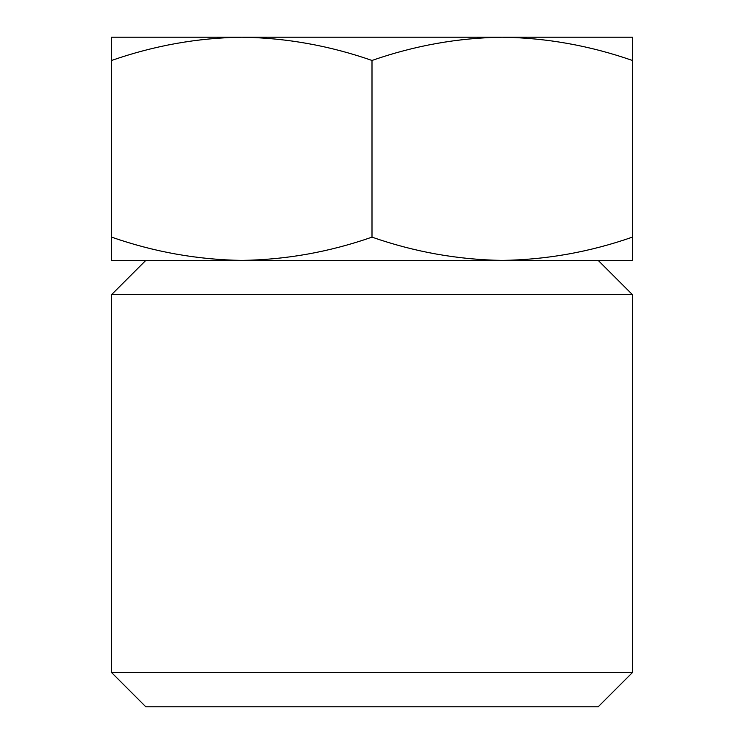 <?xml version="1.0" encoding="UTF-8"?>
<svg xmlns="http://www.w3.org/2000/svg" width="744" height="744" viewBox="0 0 744 744"><rect width="100%" height="100%" fill="white"/><g stroke="black" fill="none" stroke-linecap="round" stroke-linejoin="round"><path stroke-width="1.12" d="M632.4 260.4L632.4 237.141C589.88 251.993 546.487 259.749 502.2 260.4L632.4 260.4M241.8 260.4L502.2 260.4C457.951 259.73 414.548 251.974 372 237.141C329.48 251.993 286.087 259.749 241.8 260.4C197.551 259.73 154.148 251.974 111.6 237.141L111.6 260.4L241.8 260.4M111.6 672.576L145.824 706.8L598.176 706.8L632.4 672.576L632.4 294.624L111.6 294.624L111.6 672.576L632.4 672.576M111.6 237.141L111.6 60.459C154.12 45.607 197.513 37.851 241.8 37.2C286.049 37.87 329.453 45.626 372 60.459C414.52 45.607 457.913 37.851 502.2 37.2C546.449 37.87 589.853 45.626 632.4 60.459L632.4 37.2L111.6 37.2L111.6 60.459M372 237.141L372 60.459M632.4 237.141L632.4 60.459M145.824 260.4L111.6 294.624M598.176 260.4L632.4 294.624"/></g></svg>
